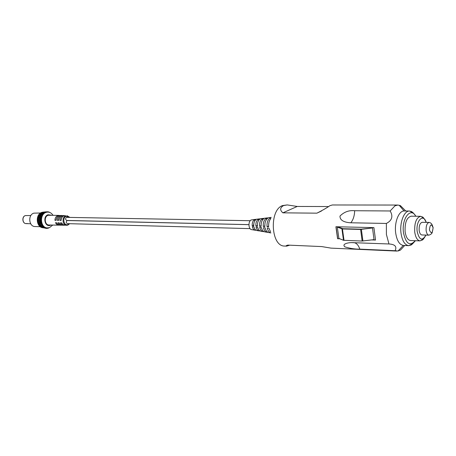 <?xml version="1.0" encoding="UTF-8"?>
<svg xmlns="http://www.w3.org/2000/svg" width="456" height="456" viewBox="0 0 456 456"><rect width="100%" height="100%" fill="white"/><g stroke="black" fill="none" stroke-linecap="round" stroke-linejoin="round"><path stroke-width="0.68" d="M25.382 215.585L25.416 215.58C21.717 216.554 22.39 223.719 26.163 223.611L27.155 223.463M30.865 215.517L25.416 215.58C21.717 216.554 22.39 223.719 26.163 223.611C22.315 223.708 21.586 216.634 25.337 215.597M47.116 212.143L45.634 212.416C38.897 214.189 39.735 227.498 46.586 227.835L46.751 227.857M52.731 225.059L49.482 227.652L47.15 227.92C40.236 227.578 39.393 214.149 46.187 212.359L47.515 212.097C49.755 212.034 51.568 213.072 52.953 215.209M50.969 225.03L50.325 225.321C44.865 227.493 42.448 216.349 48.057 214.765L51.197 215.158M67.784 225.099L66.684 225.281C62.409 225.452 61.634 216.959 65.824 215.802L64.005 215.745C62.21 216.509 61.252 218.076 61.121 220.447L59.89 220.419L61.121 220.419M64.501 215.625L62.785 215.711C60.984 216.475 60.021 218.042 59.89 220.419M63.874 215.545L61.52 215.671C59.713 216.435 58.744 218.008 58.613 220.39L57.393 220.362L58.619 220.362M62.022 215.545L60.306 215.637C58.493 216.4 57.524 217.974 57.393 220.362M61.406 215.466L59.052 215.597C57.234 216.366 56.259 217.945 56.128 220.333L54.914 220.305L56.128 220.305M59.565 215.471L57.844 215.563C56.02 216.326 55.045 217.911 54.914 220.305M69.682 223.691L67.887 225.076L64.592 225.23L63.002 224.597L61.634 222.87L60.409 222.847L61.777 224.574L63.652 225.23L62.392 225.213L60.511 224.551L59.132 222.824L57.912 222.796L59.291 224.534L61.178 225.19L59.645 225.156L57.792 224.323L56.647 222.773L55.432 222.75L56.823 224.494L58.727 225.156L49.066 225.002C44.591 225.178 43.77 216.457 48.165 215.272L58.949 215.392M58.727 225.156L59.343 225.104M61.178 225.19L61.805 225.144M63.652 225.23L64.279 225.178M40.846 216.366C39.9 218.675 39.843 221 40.687 223.349M38.538 216.543L37.848 219.792L38.384 223.07M40.31 226.712L35.038 226.541C28.813 226.712 27.73 214.759 33.841 213.151L40.624 212.992M39.301 216.486L38.595 219.809L39.148 223.161M56.527 222.773L56.857 223.178M59.006 222.819L59.348 223.24M61.503 222.87L61.862 223.303M56.994 217.284L55.792 220.299M59.485 217.335L58.277 220.356M61.993 217.387L60.773 220.413M428.891 235.165L421.931 234.965C420.512 234.749 419.588 233.215 419.161 230.365C418.961 225.652 419.982 222.961 422.227 222.3L429.181 222.42C426.953 223.087 425.938 225.794 426.138 230.542C426.559 233.409 427.477 234.948 428.891 235.165C430.84 234.469 431.946 233.592 432.202 232.526L433.149 227.715C432.322 225.087 431.741 223.776 431.399 223.782C431.057 223.166 430.322 222.71 429.181 222.42M423.111 239.275L420.09 240.876L410.548 240.551C407.772 240.13 405.965 237.188 405.122 231.722C404.728 222.653 406.723 217.478 411.112 216.195L420.66 216.309L423.601 218.048M412.834 243.681L408.73 245.653L403.44 245.442C399.479 244.843 396.891 240.688 395.683 232.976C394.189 222.363 398.869 210.564 404.233 210.98L409.528 211.02L413.535 213.174M404.683 245.493L400.459 250.087L398.059 250.999L395.095 250.72C397.062 246.679 395.118 244.433 389.27 243.983L388.968 243.971L386.409 234.458L386.38 223.451L350.829 222.784C346.366 222.568 339.754 221.314 339.999 216.041C344.149 211.897 349.039 210.125 354.677 210.729L390.148 210.974L395.004 205.798L397.917 205.052L400.379 205.599L399.473 205.599M259.19 218.886L255.753 219.336M263.18 218.39L259.76 218.84M267.21 217.888L263.807 218.338M271.246 217.381L267.889 217.831M255.229 219.376L251.262 219.957C247.939 221.126 248.389 229.607 251.769 229.653L254.984 230.2M328.331 206.545L297.238 206.454L287.24 204.921L283.541 205.588C279.955 207.691 279.733 210.108 282.88 212.838L316.892 213.163C322.386 210.404 326.741 207.907 329.95 205.673L332.367 204.972L397.917 205.052M396.857 251.074L330.993 248.121L321.702 246.576L287.816 245.1C286.106 245.584 285.712 245.926 286.642 246.132L289.583 245.231M395.095 250.72L359.824 249.147C354.967 249.204 350.008 248.452 344.941 246.89C341.601 244.154 347.54 242.689 351.365 242.609L388.968 243.971M339.851 238.796L337.582 238.716L335.912 226.74L373.909 227.618L375.522 240.05L371.674 239.913M267.968 232.298L267.313 232.315C265.455 232.013 264.166 230.457 263.46 227.647L265.084 227.783C265.814 230.696 267.142 232.303 269.063 232.617L270.892 232.93C269.12 232.36 267.9 230.707 267.233 227.96L268.875 228.097L270.59 231.847M263.944 231.597L263.277 231.625C261.562 231.346 260.376 229.921 259.726 227.339L261.334 227.476C262.012 230.149 263.237 231.637 265.016 231.922L266.88 232.241M259.954 230.901L259.276 230.941C257.708 230.685 256.625 229.385 256.027 227.037L257.617 227.168C258.238 229.613 259.367 230.97 260.997 231.232L262.878 231.557M254.043 227.282L253.821 226.854M256.004 230.212L255.314 230.257C253.889 230.029 252.903 228.849 252.362 226.735L253.941 226.866C254.505 229.083 255.531 230.308 257.019 230.554L258.911 230.878M270.898 218.452C269.16 220.51 268.413 223.269 268.658 226.723L267.028 226.632C266.806 222.477 267.866 219.53 270.203 217.803L270.459 218.983M268.612 226.147L267.028 226.632M266.219 218.276L267.934 218.076C265.688 219.729 264.668 222.539 264.885 226.512L263.266 226.427C263.061 222.591 264.041 219.872 266.219 218.276L266.475 219.467M264.839 225.948L263.266 226.427M262.268 218.749L263.967 218.544C261.886 220.066 260.952 222.653 261.145 226.307L259.549 226.216C259.356 222.705 260.262 220.214 262.268 218.749L262.531 219.957M261.106 225.748L259.549 226.216M258.352 219.211L260.034 219.011C258.13 220.402 257.264 222.767 257.446 226.102L255.862 226.016C255.685 222.813 256.517 220.55 258.352 219.211L258.62 220.447M257.406 225.549L255.862 226.016M253.747 225.452L252.214 225.811C252.054 222.927 252.806 220.881 254.471 219.672L254.75 220.938M253.456 225.441L254.157 222.254M254.471 219.672L256.141 219.478C254.402 220.738 253.616 222.876 253.787 225.902L252.214 225.811M400.379 205.599L405.76 210.991M386.38 223.451C392.057 220.476 393.311 216.315 390.148 210.974M282.88 212.838L297.238 206.454M316.892 213.163L321.474 211.014M375.499 239.976L372.113 239.862M339.669 238.722L337.582 238.716M337.702 238.653L336.043 226.74M337.32 227.134L338.734 227.168L342.923 228.718L361.078 229.168L372.506 227.96L360.605 229.425L342.445 228.963L337.32 227.134L338.888 238.402L343.499 240.295L341.926 228.889M343.499 240.295L362.149 241.042L374.017 239.622L372.506 227.96M248.913 224.631L66.775 220.447C65.299 219.627 65.202 218.595 66.49 217.352L250.253 220.715M250.065 228.633L67.437 223.634C65.972 222.813 65.881 221.787 67.163 220.539L248.913 224.66M69.34 223.685L68.012 224.58C63.834 226.267 61.993 217.58 66.28 216.338L69.483 217.347M433.092 227.749C432.448 233.444 431.233 234.173 429.438 229.944C430.099 224.232 431.313 223.503 433.092 227.749M425.904 235.079C422.222 241.338 419.315 240.152 417.189 231.534C415.661 220.681 423.447 213.009 426.2 222.368M425.989 235.085C422.022 241.543 423.139 239.309 420.09 240.876C417.343 240.46 415.553 237.49 414.721 231.979C414.327 222.819 416.305 217.597 420.66 216.309C422.552 217.7 422.307 214.913 426.28 222.368M415.239 240.711C409.864 246.605 405.937 243.926 403.469 232.68C401.422 218.578 410.788 206.528 415.804 216.252M415.399 240.717C410.189 246.519 411.637 244.541 408.73 245.653C404.791 245.054 402.22 240.876 401.012 233.124C399.536 222.46 404.193 210.598 409.528 211.02C411.289 211.806 411.34 210.227 415.957 216.252M286.174 245.955L288.625 245.134M287.24 204.921L282.469 205.588C268.949 210.239 270.989 246.679 284.652 246.04L286.642 246.132M350.829 222.784C353.183 219.895 354.466 215.876 354.677 210.729M359.824 249.147C358.439 245.128 356.427 242.951 353.788 242.62M362.919 241.002L361.374 229.379M362.149 241.042L360.605 229.425M344.018 240.38L342.445 228.963M30.677 223.742L26.163 223.611M48.798 227.954C40.367 231.312 36.594 214.48 45.195 212.011M45.634 228.142C38.293 227.989 37.221 214.058 44.38 212.097M44.813 228.017C37.557 227.875 36.497 214.115 43.571 212.182M43.177 227.772C36.098 227.635 35.055 214.234 41.958 212.348M43.998 227.892C40.994 227.441 39.028 225.486 38.093 222.032C37.916 218.732 37.09 215.677 42.767 212.262M44.363 211.977L42.813 212.251M43.542 212.063L42.003 212.331M45.184 211.892L43.616 212.165M46.01 211.806L44.431 212.08M49.881 212.49C48.855 211.755 47.31 211.595 45.241 212M69.825 217.352L66.907 215.637M403.275 245.431L398.059 250.999M351.365 242.609L353.651 242.615M404.067 210.985L399.114 205.183"/></g></svg>
